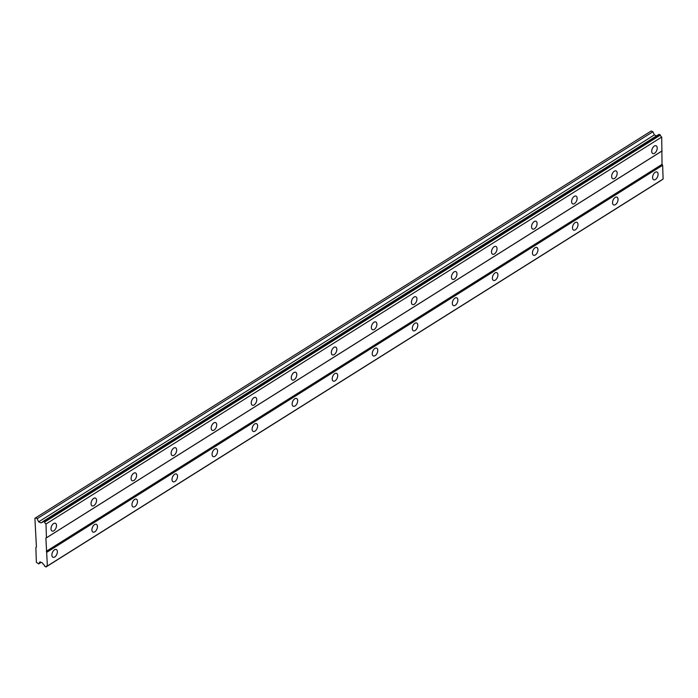 <?xml version="1.0" encoding="UTF-8"?>
<svg xmlns="http://www.w3.org/2000/svg" width="698" height="698" viewBox="0 0 698 698"><rect width="100%" height="100%" fill="white"/><g stroke="black" fill="none" stroke-linecap="round" stroke-linejoin="round"><path stroke-width="1.05" d="M654.576 153.263A4.223 2.399 112.9 0 0 657.097 149.241A4.223 2.399 112.9 0 0 656.103 145.769A4.223 2.399 112.9 0 0 654.34 146.056A4.223 2.399 112.9 0 0 651.827 150.087A4.223 2.399 112.9 0 0 652.813 153.551A4.223 2.399 112.9 0 0 654.576 153.263M53.877 530.768A4.223 2.399 112.9 0 0 56.39 526.737A4.223 2.399 112.9 0 0 55.404 523.273A4.223 2.399 112.9 0 0 53.633 523.552A4.223 2.399 112.9 0 0 51.12 527.583A4.223 2.399 112.9 0 0 52.106 531.047A4.223 2.399 112.9 0 0 53.877 530.768M93.925 505.596A4.223 2.399 112.9 0 0 96.437 501.574A4.223 2.399 112.9 0 0 95.452 498.102A4.223 2.399 112.9 0 0 93.68 498.389A4.223 2.399 112.9 0 0 91.168 502.412A4.223 2.399 112.9 0 0 92.153 505.884A4.223 2.399 112.9 0 0 93.925 505.596M133.972 480.433A4.223 2.399 112.9 0 0 136.485 476.402A4.223 2.399 112.9 0 0 135.499 472.939A4.223 2.399 112.9 0 0 133.728 473.218A4.223 2.399 112.9 0 0 131.215 477.249A4.223 2.399 112.9 0 0 132.201 480.713A4.223 2.399 112.9 0 0 133.972 480.433M174.02 455.262A4.223 2.399 112.9 0 0 176.533 451.24A4.223 2.399 112.9 0 0 175.538 447.767A4.223 2.399 112.9 0 0 173.776 448.055A4.223 2.399 112.9 0 0 171.263 452.077A4.223 2.399 112.9 0 0 172.249 455.55A4.223 2.399 112.9 0 0 174.02 455.262M214.059 430.099A4.223 2.399 112.9 0 0 216.581 426.068A4.223 2.399 112.9 0 0 215.586 422.604A4.223 2.399 112.9 0 0 213.824 422.883A4.223 2.399 112.9 0 0 211.311 426.914A4.223 2.399 112.9 0 0 212.297 430.378A4.223 2.399 112.9 0 0 214.059 430.099M254.107 404.936A4.223 2.399 112.9 0 0 256.628 400.905A4.223 2.399 112.9 0 0 255.634 397.441A4.223 2.399 112.9 0 0 253.871 397.72A4.223 2.399 112.9 0 0 251.359 401.751A4.223 2.399 112.9 0 0 252.344 405.215A4.223 2.399 112.9 0 0 254.107 404.936M294.155 379.764A4.223 2.399 112.9 0 0 296.667 375.742A4.223 2.399 112.9 0 0 295.682 372.27A4.223 2.399 112.9 0 0 293.919 372.558A4.223 2.399 112.9 0 0 291.406 376.58A4.223 2.399 112.9 0 0 292.392 380.052A4.223 2.399 112.9 0 0 294.155 379.764M334.202 354.601A4.223 2.399 112.9 0 0 336.715 350.571A4.223 2.399 112.9 0 0 335.729 347.107A4.223 2.399 112.9 0 0 333.967 347.386A4.223 2.399 112.9 0 0 331.454 351.417A4.223 2.399 112.9 0 0 332.44 354.881A4.223 2.399 112.9 0 0 334.202 354.601M374.25 329.43A4.223 2.399 112.9 0 0 376.763 325.408A4.223 2.399 112.9 0 0 375.777 321.935A4.223 2.399 112.9 0 0 374.015 322.223A4.223 2.399 112.9 0 0 371.493 326.245A4.223 2.399 112.9 0 0 372.488 329.718A4.223 2.399 112.9 0 0 374.25 329.43M414.298 304.267A4.223 2.399 112.9 0 0 416.811 300.236A4.223 2.399 112.9 0 0 415.825 296.772A4.223 2.399 112.9 0 0 414.062 297.051A4.223 2.399 112.9 0 0 411.541 301.082A4.223 2.399 112.9 0 0 412.535 304.546A4.223 2.399 112.9 0 0 414.298 304.267M454.346 279.104A4.223 2.399 112.9 0 0 456.858 275.073A4.223 2.399 112.9 0 0 455.873 271.609A4.223 2.399 112.9 0 0 454.101 271.888A4.223 2.399 112.9 0 0 451.589 275.919A4.223 2.399 112.9 0 0 452.583 279.383A4.223 2.399 112.9 0 0 454.346 279.104M494.393 253.932A4.223 2.399 112.9 0 0 496.906 249.901A4.223 2.399 112.9 0 0 495.92 246.438A4.223 2.399 112.9 0 0 494.149 246.726A4.223 2.399 112.9 0 0 491.636 250.748A4.223 2.399 112.9 0 0 492.622 254.22A4.223 2.399 112.9 0 0 494.393 253.932M534.441 228.769A4.223 2.399 112.9 0 0 536.954 224.739A4.223 2.399 112.9 0 0 535.968 221.275A4.223 2.399 112.9 0 0 534.197 221.554A4.223 2.399 112.9 0 0 531.684 225.585A4.223 2.399 112.9 0 0 532.67 229.049A4.223 2.399 112.9 0 0 534.441 228.769M574.489 203.598A4.223 2.399 112.9 0 0 577.002 199.576A4.223 2.399 112.9 0 0 576.016 196.103A4.223 2.399 112.9 0 0 574.245 196.391A4.223 2.399 112.9 0 0 571.732 200.413A4.223 2.399 112.9 0 0 572.718 203.886A4.223 2.399 112.9 0 0 574.489 203.598M614.537 178.435A4.223 2.399 112.9 0 0 617.049 174.404A4.223 2.399 112.9 0 0 616.055 170.94A4.223 2.399 112.9 0 0 614.292 171.219A4.223 2.399 112.9 0 0 611.78 175.25A4.223 2.399 112.9 0 0 612.765 178.714A4.223 2.399 112.9 0 0 614.537 178.435M655.448 179.491A4.223 2.399 112.9 0 0 657.961 175.468A4.223 2.399 112.9 0 0 656.975 171.996A4.223 2.399 112.9 0 0 655.213 172.284A4.223 2.399 112.9 0 0 652.7 176.306A4.223 2.399 112.9 0 0 653.686 179.779A4.223 2.399 112.9 0 0 655.448 179.491M54.741 556.995A4.223 2.399 112.9 0 0 57.262 552.964A4.223 2.399 112.9 0 0 56.268 549.5A4.223 2.399 112.9 0 0 54.505 549.78A4.223 2.399 112.9 0 0 51.992 553.811A4.223 2.399 112.9 0 0 52.978 557.274A4.223 2.399 112.9 0 0 54.741 556.995M94.788 531.824A4.223 2.399 112.9 0 0 97.31 527.801A4.223 2.399 112.9 0 0 96.315 524.329A4.223 2.399 112.9 0 0 94.553 524.617A4.223 2.399 112.9 0 0 92.04 528.639A4.223 2.399 112.9 0 0 93.026 532.112A4.223 2.399 112.9 0 0 94.788 531.824M134.836 506.661A4.223 2.399 112.9 0 0 137.358 502.63A4.223 2.399 112.9 0 0 136.363 499.166A4.223 2.399 112.9 0 0 134.601 499.445A4.223 2.399 112.9 0 0 132.088 503.476A4.223 2.399 112.9 0 0 133.074 506.94A4.223 2.399 112.9 0 0 134.836 506.661M174.884 481.489A4.223 2.399 112.9 0 0 177.397 477.467A4.223 2.399 112.9 0 0 176.411 473.994A4.223 2.399 112.9 0 0 174.648 474.282A4.223 2.399 112.9 0 0 172.136 478.305A4.223 2.399 112.9 0 0 173.121 481.777A4.223 2.399 112.9 0 0 174.884 481.489M214.932 456.326A4.223 2.399 112.9 0 0 217.444 452.295A4.223 2.399 112.9 0 0 216.459 448.831A4.223 2.399 112.9 0 0 214.696 449.111A4.223 2.399 112.9 0 0 212.183 453.142A4.223 2.399 112.9 0 0 213.169 456.605A4.223 2.399 112.9 0 0 214.932 456.326M254.979 431.163A4.223 2.399 112.9 0 0 257.492 427.132A4.223 2.399 112.9 0 0 256.506 423.66A4.223 2.399 112.9 0 0 254.744 423.948A4.223 2.399 112.9 0 0 252.222 427.979A4.223 2.399 112.9 0 0 253.217 431.443A4.223 2.399 112.9 0 0 254.979 431.163M295.027 405.992A4.223 2.399 112.9 0 0 297.54 401.961A4.223 2.399 112.9 0 0 296.554 398.497A4.223 2.399 112.9 0 0 294.792 398.776A4.223 2.399 112.9 0 0 292.27 402.807A4.223 2.399 112.9 0 0 293.265 406.28A4.223 2.399 112.9 0 0 295.027 405.992M335.075 380.829A4.223 2.399 112.9 0 0 337.588 376.798A4.223 2.399 112.9 0 0 336.602 373.334A4.223 2.399 112.9 0 0 334.831 373.613A4.223 2.399 112.9 0 0 332.318 377.644A4.223 2.399 112.9 0 0 333.312 381.108A4.223 2.399 112.9 0 0 335.075 380.829M375.123 355.657A4.223 2.399 112.9 0 0 377.635 351.635A4.223 2.399 112.9 0 0 376.65 348.162A4.223 2.399 112.9 0 0 374.878 348.45A4.223 2.399 112.9 0 0 372.366 352.473A4.223 2.399 112.9 0 0 373.351 355.945A4.223 2.399 112.9 0 0 375.123 355.657M415.17 330.494A4.223 2.399 112.9 0 0 417.683 326.463A4.223 2.399 112.9 0 0 416.697 323A4.223 2.399 112.9 0 0 414.926 323.279A4.223 2.399 112.9 0 0 412.413 327.31A4.223 2.399 112.9 0 0 413.399 330.773A4.223 2.399 112.9 0 0 415.17 330.494M455.218 305.323A4.223 2.399 112.9 0 0 457.731 301.3A4.223 2.399 112.9 0 0 456.745 297.828A4.223 2.399 112.9 0 0 454.974 298.116A4.223 2.399 112.9 0 0 452.461 302.138A4.223 2.399 112.9 0 0 453.447 305.611A4.223 2.399 112.9 0 0 455.218 305.323M495.266 280.16A4.223 2.399 112.9 0 0 497.779 276.129A4.223 2.399 112.9 0 0 496.784 272.665A4.223 2.399 112.9 0 0 495.022 272.944A4.223 2.399 112.9 0 0 492.509 276.975A4.223 2.399 112.9 0 0 493.495 280.439A4.223 2.399 112.9 0 0 495.266 280.16M535.305 254.997A4.223 2.399 112.9 0 0 537.826 250.966A4.223 2.399 112.9 0 0 536.832 247.502A4.223 2.399 112.9 0 0 535.069 247.781A4.223 2.399 112.9 0 0 532.557 251.812A4.223 2.399 112.9 0 0 533.542 255.276A4.223 2.399 112.9 0 0 535.305 254.997M575.353 229.825A4.223 2.399 112.9 0 0 577.874 225.803A4.223 2.399 112.9 0 0 576.88 222.33A4.223 2.399 112.9 0 0 575.117 222.618A4.223 2.399 112.9 0 0 572.604 226.641A4.223 2.399 112.9 0 0 573.59 230.113A4.223 2.399 112.9 0 0 575.353 229.825M615.4 204.662A4.223 2.399 112.9 0 0 617.913 200.631A4.223 2.399 112.9 0 0 616.927 197.168A4.223 2.399 112.9 0 0 615.165 197.447A4.223 2.399 112.9 0 0 612.652 201.478A4.223 2.399 112.9 0 0 613.638 204.942A4.223 2.399 112.9 0 0 615.4 204.662M35.868 547.529L36.357 562.274L38.687 563.914L39.943 561.855L42.404 562.893L43.32 564.263A1.902 1.213 57.9 0 1 44.62 566.218L46.155 566.872A1.902 1.213 57.9 0 1 46.583 566.052A1.902 1.213 57.9 0 1 47.377 565.982L45.885 538.184L46.443 537.783L45.981 523.997A1.902 1.213 57.9 0 1 44.663 522.034L43.136 521.389A1.902 1.213 57.9 0 1 42.709 522.2A1.902 1.213 57.9 0 1 41.924 522.279L41.077 522.898L38.617 521.86L37.186 518.666L35.458 517.942L34.9 518.352L36.427 547.119L35.868 547.529M43.311 521.266L659.034 134.33L660.387 135.107A1.902 1.213 57.9 0 0 661.704 137.061L45.981 523.997M47.377 565.982L663.1 179.046L662.646 165.269L662.036 164.37L661.704 137.061M45.981 566.994L661.879 179.936A1.902 1.213 57.9 0 1 661.887 179.805M656.574 135.874L654.34 134.923L652.909 131.739L651.182 131.006L35.458 517.942M660.195 134.819L44.48 521.755M44.663 522.034L660.387 135.107M662.166 150.847L46.443 537.783M45.885 538.184L661.608 151.257M662.036 164.37L46.321 551.298M46.923 552.205L662.646 165.269M661.879 179.936L46.155 566.872M41.147 562.37L38.687 563.914M652.909 131.739L37.186 518.666M654.34 134.923L38.617 521.86M43.119 521.528L41.924 522.279"/></g></svg>
